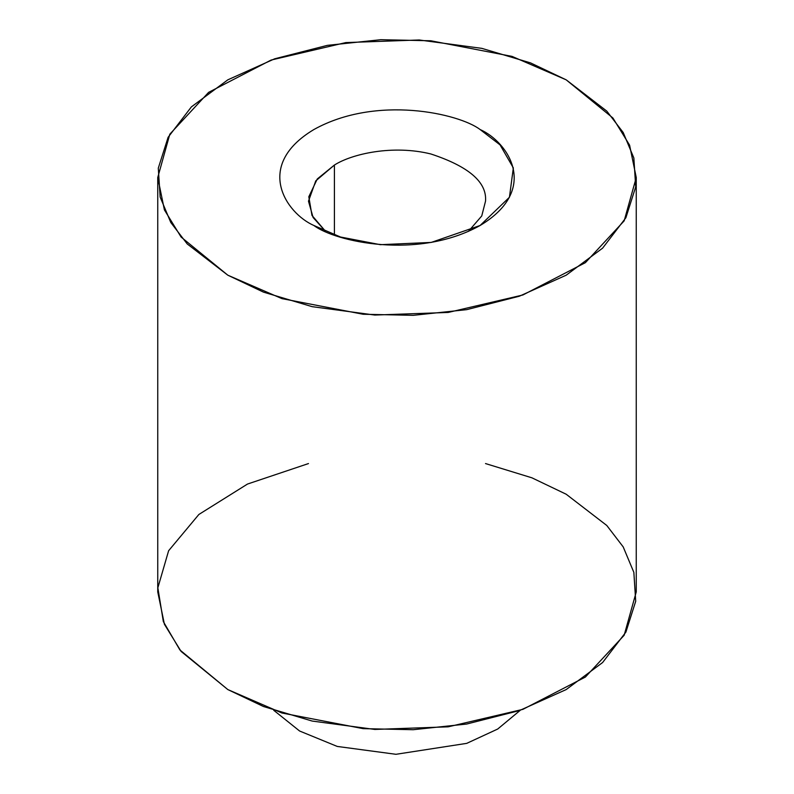 <?xml version="1.0" encoding="UTF-8"?>
<svg xmlns="http://www.w3.org/2000/svg" width="794" height="794" viewBox="0 0 794 794"><rect width="100%" height="100%" fill="white"/><g stroke="black" fill="none" stroke-linecap="round" stroke-linejoin="round"><path stroke-width="1.19" d="M273.741 710.293L299.596 731.006L337.261 746.439L395.948 754.3L466.723 743.363L497.719 729.031L520.259 710.293L497.719 729.031L466.723 743.363L395.948 754.3L337.261 746.439L299.596 731.006M485.521 463.567L531.92 477.819L566.182 494.225L606.785 525.479L623.201 546.897L633.85 572.365L635.706 601.256L625.89 632.113L602.616 662.524L566.182 689.569L519.326 710.61L466.664 724.039L413.227 729.706L363.166 728.644L281.959 713.012L227.818 689.569L179.93 649.988L163.346 621.613L157.847 587.808L168.616 550.738L198.867 514.472L247.5 484.052L308.479 463.567M566.182 79.837L612.899 117.988L629.592 145.143L636.252 177.519L624.173 220.851L585.386 262.665L522.909 294.971L448.173 312.449L374.837 315.049L312.191 306.673L263.469 292.132L227.818 275.19L181.101 237.049L164.408 209.894L157.748 177.519L169.827 134.176L208.614 92.362L271.091 60.056L345.827 42.578L419.163 39.978L481.809 48.355L530.531 62.895L566.182 79.837L512.041 56.394L430.834 40.772L380.773 39.7L327.336 45.367L274.674 58.806L227.818 79.837L191.384 106.892L168.11 137.293L158.294 168.149L160.15 197.051L170.799 222.509L187.215 243.937L227.818 275.19L281.959 298.633L363.166 314.255L413.227 315.327L466.664 309.66L519.326 296.222L566.182 275.19L602.616 248.145L625.89 217.735L635.706 186.878L633.85 157.976L623.201 132.519L606.785 111.1L566.182 79.837M157.748 177.519L157.748 591.897L164.408 624.273L181.101 651.427L227.818 689.569L263.469 706.511L312.191 721.061L374.837 729.438L448.173 726.828L522.909 709.35L585.386 677.044L624.173 635.24L636.252 591.897L636.252 177.519M313.898 225.496C286.247 213.388 253.524 165.698 313.898 129.531C376.545 94.675 459.131 113.572 480.102 129.531C507.753 141.64 540.476 189.329 480.102 225.496C417.455 260.353 334.87 241.455 313.898 225.496L340.487 237.009L380.376 244.681L431.221 242.428L480.102 225.496L509.43 197.269L513.341 167.921L500.051 144.885L480.102 129.531C459.131 113.572 376.545 94.675 313.898 129.531C253.524 165.698 286.247 213.388 313.898 225.496L313.898 225.496M334.403 165.053L315.754 180.893L308.479 201.19L313.094 217.487L325.609 231.411L311.973 215.412L308.806 196.763L317.282 178.968L334.403 165.053L334.403 234.945L334.403 165.053C352.159 153.728 393.05 144.607 430.874 153.976C468.867 166.492 487.079 182.233 485.521 201.19C487.079 182.233 468.867 166.492 430.874 153.976C393.05 144.607 352.159 153.728 334.403 165.053M468.391 231.411L481.75 215.948L485.521 201.19L481.75 215.948L468.391 231.411"/></g></svg>
